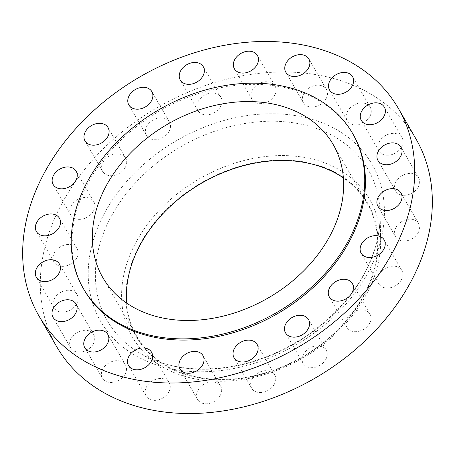 <?xml version="1.0" encoding="UTF-8"?>
<svg xmlns="http://www.w3.org/2000/svg" width="455" height="455" viewBox="0 0 455 455"><rect width="100%" height="100%" fill="white"/><g stroke="black" fill="none" stroke-linecap="round" stroke-linejoin="round"><path stroke-width="0.34" stroke-dasharray="2.27 1.71" d="M401.64 146.8A13.303 10.038 150 0 1 390.06 155.007A13.303 10.038 150 0 1 378.93 150.958A13.303 10.038 150 0 1 379.254 141.806A13.303 10.038 150 0 1 390.828 133.599A13.303 10.038 150 0 1 401.964 137.649A13.303 10.038 150 0 1 401.64 146.8M418.31 186.84A13.303 10.038 150 0 1 406.73 195.047A13.303 10.038 150 0 1 395.6 190.998A13.303 10.038 150 0 1 395.924 181.852A13.303 10.038 150 0 1 407.498 173.645A13.303 10.038 150 0 1 418.634 177.695A13.303 10.038 150 0 1 418.31 186.84M418.259 232.602A13.303 10.038 150 0 1 406.685 240.809A13.303 10.038 150 0 1 395.549 236.759A13.303 10.038 150 0 1 395.878 227.614A13.303 10.038 150 0 1 407.452 219.407A13.303 10.038 150 0 1 418.589 223.456A13.303 10.038 150 0 1 418.259 232.602M401.492 279.603A13.303 10.038 150 0 1 389.918 287.81A13.303 10.038 150 0 1 378.782 283.761A13.303 10.038 150 0 1 379.112 274.615A13.303 10.038 150 0 1 390.686 266.408A13.303 10.038 150 0 1 401.822 270.458A13.303 10.038 150 0 1 401.492 279.603M369.659 323.243A13.303 10.038 150 0 1 358.085 331.45A13.303 10.038 150 0 1 346.949 327.401A13.303 10.038 150 0 1 347.273 318.25A13.303 10.038 150 0 1 358.853 310.043A13.303 10.038 150 0 1 369.983 314.098A13.303 10.038 150 0 1 369.659 323.243M325.865 359.251A13.303 10.038 150 0 1 314.286 367.458A13.303 10.038 150 0 1 303.155 363.409A13.303 10.038 150 0 1 303.479 354.257A13.303 10.038 150 0 1 315.059 346.05A13.303 10.038 150 0 1 326.189 350.1A13.303 10.038 150 0 1 325.865 359.251M274.399 384.1A13.303 10.038 150 0 1 262.825 392.307A13.303 10.038 150 0 1 251.689 388.251A13.303 10.038 150 0 1 252.019 379.106A13.303 10.038 150 0 1 263.593 370.899A13.303 10.038 150 0 1 274.729 374.948A13.303 10.038 150 0 1 274.399 384.1M220.3 395.355A13.303 10.038 150 0 1 208.726 403.562A13.303 10.038 150 0 1 197.589 399.513A13.303 10.038 150 0 1 197.919 390.362A13.303 10.038 150 0 1 209.493 382.154A13.303 10.038 150 0 1 220.63 386.21A13.303 10.038 150 0 1 220.3 395.355M168.868 391.92A13.303 10.038 150 0 1 157.293 400.127A13.303 10.038 150 0 1 146.157 396.077A13.303 10.038 150 0 1 146.487 386.926A13.303 10.038 150 0 1 158.061 378.719A13.303 10.038 150 0 1 169.197 382.774A13.303 10.038 150 0 1 168.868 391.92M125.131 374.129A13.303 10.038 150 0 1 113.557 382.337A13.303 10.038 150 0 1 102.421 378.287A13.303 10.038 150 0 1 102.75 369.136A13.303 10.038 150 0 1 114.324 360.929A13.303 10.038 150 0 1 125.461 364.984A13.303 10.038 150 0 1 125.131 374.129M93.377 343.724A13.303 10.038 150 0 1 81.798 351.931A13.303 10.038 150 0 1 70.667 347.882A13.303 10.038 150 0 1 70.991 338.73A13.303 10.038 150 0 1 82.571 330.529A13.303 10.038 150 0 1 93.702 334.579A13.303 10.038 150 0 1 93.377 343.724M76.707 303.684A13.303 10.038 150 0 1 65.128 311.885A13.303 10.038 150 0 1 53.997 307.836A13.303 10.038 150 0 1 54.321 298.69A13.303 10.038 150 0 1 65.901 290.483A13.303 10.038 150 0 1 77.031 294.533A13.303 10.038 150 0 1 76.707 303.684M76.753 257.922A13.303 10.038 150 0 1 65.179 266.124A13.303 10.038 150 0 1 54.043 262.074A13.303 10.038 150 0 1 54.372 252.929A13.303 10.038 150 0 1 65.947 244.722A13.303 10.038 150 0 1 77.083 248.771A13.303 10.038 150 0 1 76.753 257.922M93.52 210.921A13.303 10.038 150 0 1 81.946 219.128A13.303 10.038 150 0 1 70.809 215.073A13.303 10.038 150 0 1 71.134 205.927A13.303 10.038 150 0 1 82.713 197.72A13.303 10.038 150 0 1 93.844 201.77A13.303 10.038 150 0 1 93.52 210.921M125.352 167.281A13.303 10.038 150 0 1 113.778 175.488A13.303 10.038 150 0 1 102.642 171.438A13.303 10.038 150 0 1 102.972 162.287A13.303 10.038 150 0 1 114.546 154.08A13.303 10.038 150 0 1 125.682 158.13A13.303 10.038 150 0 1 125.352 167.281M169.152 131.273A13.303 10.038 150 0 1 157.572 139.48A13.303 10.038 150 0 1 146.436 135.431A13.303 10.038 150 0 1 146.766 126.28A13.303 10.038 150 0 1 158.34 118.078A13.303 10.038 150 0 1 169.476 122.128A13.303 10.038 150 0 1 169.152 131.273M220.612 106.424A13.303 10.038 150 0 1 209.038 114.632A13.303 10.038 150 0 1 197.902 110.582A13.303 10.038 150 0 1 198.232 101.437A13.303 10.038 150 0 1 209.806 93.229A13.303 10.038 150 0 1 220.942 97.279A13.303 10.038 150 0 1 220.612 106.424M274.712 95.169A13.303 10.038 150 0 1 263.132 103.376A13.303 10.038 150 0 1 252.002 99.326A13.303 10.038 150 0 1 252.326 90.175A13.303 10.038 150 0 1 263.906 81.968A13.303 10.038 150 0 1 275.036 86.023A13.303 10.038 150 0 1 274.712 95.169M369.881 116.395A13.303 10.038 150 0 1 358.307 124.602A13.303 10.038 150 0 1 347.171 120.552A13.303 10.038 150 0 1 347.501 111.401A13.303 10.038 150 0 1 359.075 103.194A13.303 10.038 150 0 1 370.211 107.243A13.303 10.038 150 0 1 369.881 116.395M326.144 98.604A13.303 10.038 150 0 1 314.57 106.811A13.303 10.038 150 0 1 303.434 102.762A13.303 10.038 150 0 1 303.764 93.611A13.303 10.038 150 0 1 315.338 85.403A13.303 10.038 150 0 1 326.474 89.453A13.303 10.038 150 0 1 326.144 98.604M353.234 134.538A155.365 117.259 -30 0 0 223.172 87.229A155.365 117.259 -30 0 0 87.974 183.081A155.365 117.259 -30 0 0 84.141 289.926M126.632 303.075A133.019 100.39 -30 0 0 136.83 336.49A133.019 100.39 -30 0 0 248.185 377.002A133.019 100.39 -30 0 0 363.937 294.931A133.019 100.39 -30 0 0 367.219 203.453A133.019 100.39 -30 0 0 343.377 177.922M364.381 295.033A133.554 100.794 -30 0 0 309.406 162.964A133.554 100.794 -30 0 0 139.668 244.915A133.554 100.794 -30 0 0 194.649 376.985A133.554 100.794 -30 0 0 364.381 295.033M366.491 294.146A137.126 103.49 -30 0 0 380.642 239.449A137.126 103.49 -30 0 0 280.325 155.582A137.126 103.49 -30 0 0 135.761 242.686A137.126 103.49 -30 0 0 161.298 366.11A137.126 103.49 -30 0 0 366.491 294.146M416.018 138.997A207.514 156.611 -30 0 0 242.31 75.803A207.514 156.611 -30 0 0 61.738 203.829A207.514 156.611 -30 0 0 56.613 346.534M364.546 273.523A150.719 113.75 150 0 1 139.014 352.625A150.719 113.75 150 0 1 110.946 216.967A150.719 113.75 150 0 1 269.838 121.229A150.719 113.75 150 0 1 380.101 213.412A150.719 113.75 150 0 1 364.546 273.523M104.417 213.35A156.776 118.323 -30 0 0 168.959 368.385A156.776 118.323 -30 0 0 368.214 272.181A156.776 118.323 -30 0 0 303.673 117.145A156.776 118.323 -30 0 0 104.417 213.35M378.93 150.958L361.298 120.421M395.6 190.998L377.968 160.467M395.549 236.759L377.917 206.229M378.782 283.761L361.156 253.23M346.949 327.401L329.318 296.87M303.155 363.409L285.524 332.872M251.689 388.251L234.058 357.721M197.589 399.513L179.964 368.977M146.157 396.077L128.526 365.547M102.421 378.287L84.789 347.757M70.667 347.882L53.036 317.351M53.997 307.836L36.366 277.305M54.043 262.074L36.411 231.544M70.809 215.073L53.178 184.542M102.642 171.438L85.017 140.902M146.436 135.431L128.81 104.9M197.902 110.582L180.271 80.052M252.002 99.326L234.37 68.79M347.171 120.552L329.539 90.016M303.434 102.762L285.803 72.226M380.642 239.449L380.101 213.412C380.448 232.966 375.307 252.764 364.683 272.795C344.264 311.516 302.757 345.294 257.308 359.968C214.413 374.34 169.311 371.314 139.014 352.625L161.298 366.11M136.83 336.49L102.79 277.544M367.219 203.453L333.179 144.508M326.474 89.453L308.843 58.922M370.211 107.243L352.579 76.713M275.036 86.023L257.411 55.487M220.942 97.279L203.311 66.748M169.476 122.128L151.845 91.591M125.682 158.13L108.051 127.599M93.844 201.77L76.218 171.239M77.083 248.771L59.451 218.241M77.031 294.533L59.4 264.002M93.702 334.579L76.07 304.042M125.461 364.984L107.829 334.448M169.197 382.774L151.566 352.238M220.63 386.21L202.998 355.673M274.729 374.948L257.098 344.418M326.189 350.1L308.564 319.569M369.983 314.098L352.358 283.562M401.822 270.458L384.191 239.927M418.589 223.456L400.957 192.926M418.634 177.695L401.003 147.164M401.964 137.649L384.333 107.118"/><path stroke-width="0.68" d="M361.623 111.276A13.303 10.038 -30 0 0 361.298 120.421A13.303 10.038 -30 0 0 372.429 124.471A13.303 10.038 -30 0 0 384.009 116.27A13.303 10.038 -30 0 0 384.333 107.118A13.303 10.038 -30 0 0 373.202 103.069A13.303 10.038 -30 0 0 361.623 111.276M378.293 151.316A13.303 10.038 -30 0 0 377.968 160.467A13.303 10.038 -30 0 0 389.099 164.517A13.303 10.038 -30 0 0 400.679 156.31A13.303 10.038 -30 0 0 401.003 147.164A13.303 10.038 -30 0 0 389.872 143.115A13.303 10.038 -30 0 0 378.293 151.316M378.247 197.078A13.303 10.038 -30 0 0 377.917 206.229A13.303 10.038 -30 0 0 389.053 210.278A13.303 10.038 -30 0 0 400.627 202.071A13.303 10.038 -30 0 0 400.957 192.926A13.303 10.038 -30 0 0 389.821 188.876A13.303 10.038 -30 0 0 378.247 197.078M361.48 244.079A13.303 10.038 -30 0 0 361.156 253.23A13.303 10.038 -30 0 0 372.287 257.28A13.303 10.038 -30 0 0 383.866 249.073A13.303 10.038 -30 0 0 384.191 239.927A13.303 10.038 -30 0 0 373.054 235.872A13.303 10.038 -30 0 0 361.48 244.079M329.647 287.719A13.303 10.038 -30 0 0 329.318 296.87A13.303 10.038 -30 0 0 340.454 300.92A13.303 10.038 -30 0 0 352.028 292.713A13.303 10.038 -30 0 0 352.358 283.562A13.303 10.038 -30 0 0 341.222 279.512A13.303 10.038 -30 0 0 329.647 287.719M285.848 323.727A13.303 10.038 -30 0 0 285.524 332.872A13.303 10.038 -30 0 0 296.66 336.922A13.303 10.038 -30 0 0 308.234 328.72A13.303 10.038 -30 0 0 308.564 319.569A13.303 10.038 -30 0 0 297.428 315.52A13.303 10.038 -30 0 0 285.848 323.727M234.388 348.575A13.303 10.038 -30 0 0 234.058 357.721A13.303 10.038 -30 0 0 245.194 361.771A13.303 10.038 -30 0 0 256.768 353.563A13.303 10.038 -30 0 0 257.098 344.418A13.303 10.038 -30 0 0 245.962 340.368A13.303 10.038 -30 0 0 234.388 348.575M180.288 359.831A13.303 10.038 -30 0 0 179.964 368.977A13.303 10.038 -30 0 0 191.094 373.032A13.303 10.038 -30 0 0 202.674 364.825A13.303 10.038 -30 0 0 202.998 355.673A13.303 10.038 -30 0 0 191.868 351.624A13.303 10.038 -30 0 0 180.288 359.831M128.856 356.396A13.303 10.038 -30 0 0 128.526 365.547A13.303 10.038 -30 0 0 139.662 369.596A13.303 10.038 -30 0 0 151.236 361.389A13.303 10.038 -30 0 0 151.566 352.238A13.303 10.038 -30 0 0 140.43 348.189A13.303 10.038 -30 0 0 128.856 356.396M85.119 338.605A13.303 10.038 -30 0 0 84.789 347.757A13.303 10.038 -30 0 0 95.925 351.806A13.303 10.038 -30 0 0 107.499 343.599A13.303 10.038 -30 0 0 107.829 334.448A13.303 10.038 -30 0 0 96.693 330.398A13.303 10.038 -30 0 0 85.119 338.605M53.36 308.2A13.303 10.038 -30 0 0 53.036 317.351A13.303 10.038 -30 0 0 64.172 321.401A13.303 10.038 -30 0 0 75.746 313.194A13.303 10.038 -30 0 0 76.07 304.042A13.303 10.038 -30 0 0 64.94 299.993A13.303 10.038 -30 0 0 53.36 308.2M36.69 268.16A13.303 10.038 -30 0 0 36.366 277.305A13.303 10.038 -30 0 0 47.502 281.355A13.303 10.038 -30 0 0 59.076 273.148A13.303 10.038 -30 0 0 59.4 264.002A13.303 10.038 -30 0 0 48.27 259.953A13.303 10.038 -30 0 0 36.69 268.16M36.741 222.398A13.303 10.038 -30 0 0 36.411 231.544A13.303 10.038 -30 0 0 47.547 235.593A13.303 10.038 -30 0 0 59.122 227.386A13.303 10.038 -30 0 0 59.451 218.241A13.303 10.038 -30 0 0 48.315 214.191A13.303 10.038 -30 0 0 36.741 222.398M53.508 175.397A13.303 10.038 -30 0 0 53.178 184.542A13.303 10.038 -30 0 0 64.314 188.592A13.303 10.038 -30 0 0 75.888 180.385A13.303 10.038 -30 0 0 76.218 171.239A13.303 10.038 -30 0 0 65.082 167.19A13.303 10.038 -30 0 0 53.508 175.397M85.341 131.757A13.303 10.038 -30 0 0 85.017 140.902A13.303 10.038 -30 0 0 96.147 144.957A13.303 10.038 -30 0 0 107.727 136.75A13.303 10.038 -30 0 0 108.051 127.599A13.303 10.038 -30 0 0 96.915 123.55A13.303 10.038 -30 0 0 85.341 131.757M129.135 95.749A13.303 10.038 -30 0 0 128.81 104.9A13.303 10.038 -30 0 0 139.941 108.95A13.303 10.038 -30 0 0 151.521 100.743A13.303 10.038 -30 0 0 151.845 91.591A13.303 10.038 -30 0 0 140.714 87.542A13.303 10.038 -30 0 0 129.135 95.749M180.601 70.9A13.303 10.038 -30 0 0 180.271 80.052A13.303 10.038 -30 0 0 191.407 84.101A13.303 10.038 -30 0 0 202.981 75.894A13.303 10.038 -30 0 0 203.311 66.748A13.303 10.038 -30 0 0 192.175 62.693A13.303 10.038 -30 0 0 180.601 70.9M234.7 59.645A13.303 10.038 -30 0 0 234.37 68.79A13.303 10.038 -30 0 0 245.507 72.846A13.303 10.038 -30 0 0 257.081 64.638A13.303 10.038 -30 0 0 257.411 55.487A13.303 10.038 -30 0 0 246.274 51.438A13.303 10.038 -30 0 0 234.7 59.645M329.869 80.871A13.303 10.038 -30 0 0 329.539 90.016A13.303 10.038 -30 0 0 340.676 94.071A13.303 10.038 -30 0 0 352.25 85.864A13.303 10.038 -30 0 0 352.579 76.713A13.303 10.038 -30 0 0 341.443 72.663A13.303 10.038 -30 0 0 329.869 80.871M286.132 63.08A13.303 10.038 -30 0 0 285.803 72.226A13.303 10.038 -30 0 0 296.939 76.281A13.303 10.038 -30 0 0 308.513 68.074A13.303 10.038 -30 0 0 308.843 58.922A13.303 10.038 -30 0 0 297.707 54.873A13.303 10.038 -30 0 0 286.132 63.08M83.441 288.72L84.141 289.926A155.365 117.259 -30 0 0 214.197 337.24A155.365 117.259 -30 0 0 349.394 241.383A155.365 117.259 -30 0 0 353.234 134.538L352.534 133.332A155.365 117.259 -30 0 0 222.472 86.018A155.365 117.259 -30 0 0 87.275 181.875A155.365 117.259 -30 0 0 83.441 288.72A155.365 117.259 -30 0 0 213.497 336.029A155.365 117.259 -30 0 0 348.695 240.177A155.365 117.259 -30 0 0 352.534 133.332M106.078 186.067A133.019 100.39 -30 0 0 102.79 277.544A133.019 100.39 -30 0 0 214.146 318.051A133.019 100.39 -30 0 0 329.898 235.986A133.019 100.39 -30 0 0 333.179 144.508A133.019 100.39 -30 0 0 221.83 103.996A133.019 100.39 -30 0 0 106.078 186.067M343.377 177.922A133.019 100.39 -30 0 0 140.117 245.012A133.019 100.39 -30 0 0 126.632 303.075M38.982 316.003L56.613 346.534A207.514 156.611 -30 0 0 230.321 409.727A207.514 156.611 -30 0 0 410.893 281.702A207.514 156.611 -30 0 0 416.018 138.997L398.387 108.466A207.514 156.611 -30 0 0 224.679 45.272A207.514 156.611 -30 0 0 44.107 173.298A207.514 156.611 -30 0 0 38.982 316.003A207.514 156.611 -30 0 0 212.69 379.197A207.514 156.611 -30 0 0 393.262 251.171A207.514 156.611 -30 0 0 398.387 108.466"/></g></svg>
